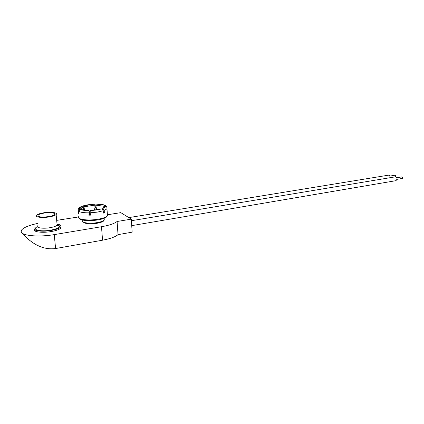 <?xml version="1.0" encoding="UTF-8"?>
<svg xmlns="http://www.w3.org/2000/svg" width="424" height="424" viewBox="0 0 424 424"><rect width="100%" height="100%" fill="white"/><g stroke="black" fill="none" stroke-linecap="round" stroke-linejoin="round"><path stroke-width="0.64" d="M44.345 213.055C41.102 213.569 38.987 214.258 38.006 215.122C37.545 216.924 41.033 217.433 48.453 216.653C51.675 216.129 53.753 215.44 54.691 214.597C55.115 212.806 51.664 212.292 44.345 213.055M48.818 216.977C52.597 216.357 55.035 215.551 56.132 214.56C58.194 212.678 51.002 211.634 43.995 212.747C40.185 213.352 37.704 214.162 36.544 215.18C34.413 217.04 41.69 218.137 48.818 216.977M34.455 227.9C31.604 230.566 41.372 232.167 50.922 230.502C55.968 229.623 59.212 228.472 60.653 227.052C61.703 225.716 60.595 224.747 57.341 224.137M34.254 229.411C32.712 231.875 42.14 233.136 51.028 231.589C56.074 230.704 59.312 229.548 60.754 228.123L60.955 226.628M58.39 225.383L57.139 225.144M103.281 210.76L97.255 212.127L90.121 212.8L90.254 210.643L96.534 209.965L102.02 208.836L103.281 210.76L103.318 213.134L104.442 212.737L103.382 212.604M90.121 212.8L90.513 215.143L88.833 215.18L90.381 214.782M83.761 209.896L83.459 209.853L83.237 207.018L80.947 209.488M94.43 210.002L94.944 207.601L94.817 204.135L95.336 207.029L94.584 209.975M96.015 207.696L95.199 207.718M106.816 207.06L106.975 208.868L104.14 210.458L104.442 212.737M90.132 212.949L89.538 213.034M88.833 215.18L89.607 213.844L89.453 214.804M89.607 213.844L89.109 210.67L88.971 214.47M88.833 212.827C83.883 212.848 80.507 212.355 78.705 211.343L78.975 213.712L78.493 213.357L78.477 212.7L78.822 212.647M80.385 209.408L79.723 209.122L78.339 211.073L78.477 212.7M103.377 211.974L104.267 212.085M104.14 210.458L102.788 208.571L102.279 208.963M102.937 208.465L105.21 205.561L105.597 205.608C106.753 206.377 107.208 207.463 106.975 208.868L107.505 215.864L105.942 217.48C105.412 218.016 100.303 219.68 97.674 219.939C89.385 221.307 79.887 220.581 78.986 218.159M89.448 211.91L90.089 211.809M94.748 205.163L83.973 206.774L84.493 210.002M94.944 207.601L95.336 207.029M83.417 209.106L84.18 209.233M83.973 206.774L83.337 205.841L82.707 206.17M78.705 211.343L80.051 209.361L80.385 209.429M80.724 209.504L89.109 210.67L80.724 209.504C82.251 210.166 84.726 210.527 88.139 210.574M78.339 209.371C78.573 208.094 79.866 207.034 82.219 206.181L82.553 206.101L83.237 207.018M106.186 206.085L105.152 205.359L104.166 206.297L95.782 205.142L96.619 209.663M104.166 206.297L104.209 206.88M95.782 205.142L96.015 204.114M90.254 210.643L102.02 208.836M96.115 208.03L94.965 208.062M78.906 213.299L78.493 213.357M83.719 209.769L83.448 209.726M83.178 205.868L85.892 205.179C85.961 205.099 91.457 204.161 94.828 204.13L83.337 205.841M82.553 206.101L82.102 206.35C80.046 207.198 79.272 208.02 79.781 208.825L79.723 209.122M102.788 208.571L103.207 208.269C105.173 207.405 105.836 206.583 105.189 205.804L105.21 205.561M104.85 205.333L104.161 205.152C102.576 204.527 100.138 204.193 96.852 204.156L95.919 204.108C100.197 204.071 103.265 204.49 105.152 205.359M395.332 176.834L395.391 176.824C396.403 176.898 396.959 177.651 397.06 179.071L395.99 180.661L131.726 225.642M388.395 175.181L388.448 175.176C389.428 175.25 389.969 175.987 390.069 177.391L390.038 177.714M389.783 176.093L395.115 175.213L395.793 176.124L395.354 176.771M396.763 177.746L402.106 176.856L402.8 177.778L402.355 178.43L397.039 179.331M21.433 232.204L21.767 232.675C24.343 236.057 40.238 237.058 54.245 234.62L101.495 226.723C109.148 225.383 114.342 223.633 117.082 221.492L118.031 234.642L132.161 232.161L131.292 219.144L117.082 221.492M37.402 223.496C29.606 225.133 24.481 227.153 22.032 229.554C21.02 230.672 20.935 231.711 21.767 232.675C24.057 235.331 31.069 242.973 39.686 246.349C44.79 248.517 50.09 249.243 55.592 248.538L102.555 240.201C110.16 238.781 115.317 236.926 118.031 234.642M107.882 214.692L120.814 212.641L131.292 219.144M56.684 220.374L78.573 216.945M57.431 224.678C61.761 226.448 59.482 228.287 50.594 230.19C40.232 232.013 31.111 229.527 37.386 226.75M37.641 225.796C35.526 227.768 42.782 228.934 49.873 227.714C53.631 227.068 56.058 226.22 57.145 225.171L57.012 223.808M82.897 220.411C80.565 222.611 89.167 224.005 97.006 222.632C100.795 221.975 103.223 221.116 104.283 220.045L104.172 218.614M78.944 216.357C75.806 219.219 87.312 221.052 97.822 219.24C102.873 218.381 106.101 217.252 107.505 215.864M105.189 205.804L103.207 208.269M84.328 205.624L93.725 204.23M79.781 208.825L82.102 206.35M96.852 204.156L104.161 205.152M101.023 209.021L91.388 210.495M54.245 234.62L55.592 248.538M101.495 226.723L102.555 240.201M38.006 215.122L38.118 216.235M56.132 214.56L57.145 225.171L58.327 225.881C58.963 225.743 58.56 225.377 57.102 224.773M60.653 227.052L60.754 228.123M104.145 218.323L104.283 220.045L103.18 221.344C103.424 221.619 101.32 222.277 96.863 223.326C89.543 224.333 84.917 223.835 82.972 221.826M83.231 206.976L80.905 209.483M395.391 176.824L131.398 220.719M388.448 175.176L128.822 217.613"/></g></svg>
